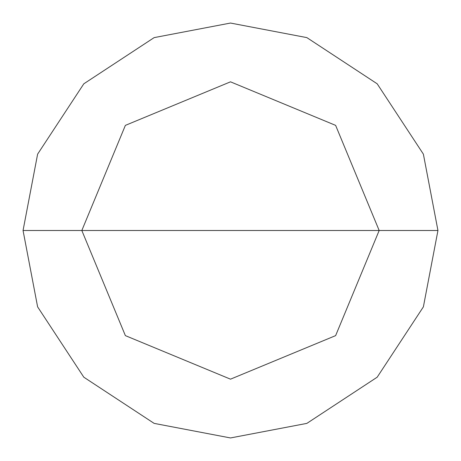 <?xml version="1.0" encoding="UTF-8"?>
<svg xmlns="http://www.w3.org/2000/svg" width="461" height="461" viewBox="0 0 461 461"><rect width="100%" height="100%" fill="white"/><g stroke="black" fill="none" stroke-linecap="round" stroke-linejoin="round"><path stroke-width="0.69" d="M230.5 230.5L379.173 230.5L335.625 335.625L230.5 379.173L125.375 335.625L81.828 230.5L437.95 230.5L423.382 154.141L377.19 83.81L306.859 37.618L230.5 23.05L154.141 37.618L83.81 83.81L37.618 154.141L23.05 230.5L81.828 230.5L125.375 125.375L230.5 81.828L335.625 125.375L379.173 230.5L335.625 125.375L230.5 81.828L125.375 125.375L81.828 230.5L230.5 230.5M437.95 230.5L423.382 154.141L377.19 83.81L306.859 37.618L230.5 23.05L154.141 37.618L83.81 83.81L37.618 154.141L23.05 230.5L81.828 230.5L125.375 335.625L230.5 379.173L335.625 335.625L379.173 230.5L437.95 230.5L423.382 306.859L377.19 377.19L306.859 423.382L230.5 437.95L154.141 423.382L83.81 377.19L37.618 306.859L23.05 230.5L37.618 306.859L83.81 377.19L154.141 423.382L230.5 437.95L306.859 423.382L377.19 377.19L423.382 306.859L437.95 230.5"/></g></svg>
